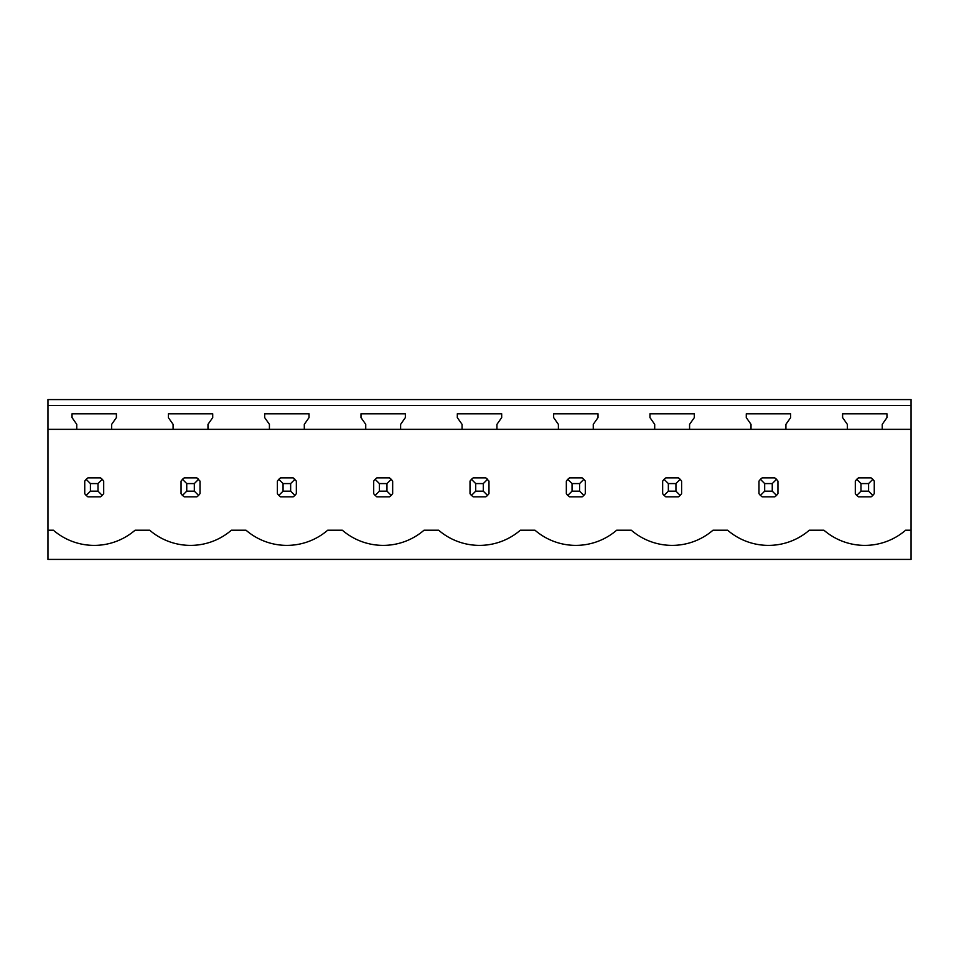 <?xml version="1.0" encoding="UTF-8"?>
<svg xmlns="http://www.w3.org/2000/svg" width="959" height="959" viewBox="0 0 959 959"><rect width="100%" height="100%" fill="white"/><g stroke="black" fill="none" stroke-linecap="round" stroke-linejoin="round"><path stroke-width="1.44" d="M47.95 559.421L911.05 559.421L911.05 530.219L905.632 530.219A62.575 62.575 0 0 1 823.937 530.219L809.312 530.219A62.575 62.575 0 0 1 727.617 530.219L712.981 530.219A62.575 62.575 0 0 1 631.298 530.219L616.661 530.219A62.575 62.575 0 0 1 534.978 530.219L520.341 530.219A62.575 62.575 0 0 1 438.659 530.219L424.022 530.219A62.575 62.575 0 0 1 342.339 530.219L327.702 530.219A62.575 62.575 0 0 1 246.019 530.219L231.383 530.219A62.575 62.575 0 0 1 149.688 530.219L135.063 530.219A62.575 62.575 0 0 1 53.368 530.219L47.95 530.219L47.95 559.421M911.05 405.453L911.05 399.579L47.95 399.579L47.95 405.453L911.05 405.453L911.05 530.219M47.95 405.453L47.95 429.344L76.768 429.344L76.768 424.358L72.033 417.597L72.033 413.797L116.399 413.797L116.399 417.597L111.664 424.358L111.664 429.344L173.088 429.344L173.088 424.358L168.352 417.597L168.352 413.797L212.718 413.797L212.718 417.597L207.983 424.358L207.983 429.344L269.419 429.344L269.419 424.358L264.672 417.597L264.672 413.797L309.038 413.797L309.038 417.597L304.303 424.358L304.303 429.344L365.739 429.344L365.739 424.358L360.992 417.597L360.992 413.797L405.357 413.797L405.357 417.597L400.622 424.358L400.622 429.344L462.058 429.344L462.058 424.358L457.311 417.597L457.311 413.797L501.689 413.797L501.689 417.597L496.942 424.358L496.942 429.344L558.378 429.344L558.378 424.358L553.643 417.597L553.643 413.797L598.008 413.797L598.008 417.597L593.261 424.358L593.261 429.344L654.697 429.344L654.697 424.358L649.962 417.597L649.962 413.797L694.328 413.797L694.328 417.597L689.581 424.358L689.581 429.344L751.017 429.344L751.017 424.358L746.282 417.597L746.282 413.797L790.648 413.797L790.648 417.597L785.912 424.358L785.912 429.344L847.336 429.344L847.336 424.358L842.601 417.597L842.601 413.797L886.967 413.797L886.967 417.597L882.232 424.358L882.232 429.344L911.05 429.344M47.95 429.344L47.95 530.219M100.503 496.846A11.376 11.376 0 0 0 102.253 495.407L103.692 493.657L103.692 481.082L102.253 479.32A11.376 11.376 0 0 0 100.503 477.894L102.253 479.32L98.01 483.576L90.422 483.576L90.422 491.164L86.166 495.407L87.928 496.846L100.503 496.846L102.253 495.407L98.01 491.164L98.01 483.576M84.74 493.657A11.376 11.376 0 0 0 86.166 495.407L84.74 493.657L84.74 481.082L86.166 479.32A11.376 11.376 0 0 1 87.928 477.894L86.166 479.32L90.422 483.576M855.308 493.657A11.376 11.376 0 0 0 856.747 495.407L858.497 496.846L871.072 496.846A11.376 11.376 0 0 0 872.834 495.407L874.26 493.657L874.26 481.082L872.834 479.32A11.376 11.376 0 0 0 871.072 477.894L872.834 479.32L868.578 483.576L860.99 483.576L860.99 491.164L856.747 495.407L855.308 493.657L855.308 481.082L856.747 479.32A11.376 11.376 0 0 1 858.497 477.894L856.747 479.32L860.99 483.576M194.329 483.576L198.585 479.32A11.376 11.376 0 0 0 196.823 477.894L200.011 481.082L200.011 493.657L198.585 495.407A11.376 11.376 0 0 1 196.823 496.846L198.585 495.407L194.329 491.164L194.329 483.576L186.741 483.576L186.741 491.164L182.486 495.407L184.248 496.846L196.823 496.846M181.059 493.657A11.376 11.376 0 0 0 182.486 495.407L181.059 493.657L181.059 481.082L182.486 479.32A11.376 11.376 0 0 1 184.248 477.894L182.486 479.32L186.741 483.576M483.288 483.576L487.544 479.32A11.376 11.376 0 0 0 485.793 477.894L488.982 481.082L488.982 493.657L487.544 495.407A11.376 11.376 0 0 1 485.793 496.846L487.544 495.407L483.288 491.164L483.288 483.576L475.712 483.576L475.712 491.164L471.456 495.407L473.207 496.846L485.793 496.846M470.018 493.657A11.376 11.376 0 0 0 471.456 495.407L470.018 493.657L470.018 481.082L471.456 479.32A11.376 11.376 0 0 1 473.207 477.894L471.456 479.32L475.712 483.576M774.752 496.846A11.376 11.376 0 0 0 776.514 495.407L777.941 493.657L777.941 481.082L776.514 479.32A11.376 11.376 0 0 0 774.752 477.894L776.514 479.32L772.259 483.576L764.671 483.576L764.671 491.164L760.415 495.407L762.177 496.846L774.752 496.846L776.514 495.407L772.259 491.164L772.259 483.576M758.989 493.657A11.376 11.376 0 0 0 760.415 495.407L758.989 493.657L758.989 481.082L760.415 479.32A11.376 11.376 0 0 1 762.177 477.894L760.415 479.32L764.671 483.576M678.433 496.846A11.376 11.376 0 0 0 680.183 495.407L681.621 493.657L681.621 481.082L680.183 479.32A11.376 11.376 0 0 0 678.433 477.894L680.183 479.32L675.939 483.576L668.351 483.576L668.351 491.164L664.096 495.407L665.858 496.846L678.433 496.846L680.183 495.407L675.939 491.164L675.939 483.576M662.657 493.657A11.376 11.376 0 0 0 664.096 495.407L662.657 493.657L662.657 481.082L664.096 479.32A11.376 11.376 0 0 1 665.858 477.894L664.096 479.32L668.351 483.576M582.113 477.894L569.538 477.894A11.376 11.376 0 0 0 567.776 479.32L566.337 481.082L566.337 493.657A11.376 11.376 0 0 0 567.776 495.407L569.538 496.846L582.113 496.846A11.376 11.376 0 0 0 583.863 495.407L585.302 493.657L585.302 481.082L583.863 479.32A11.376 11.376 0 0 0 582.113 477.894L583.863 479.32L579.608 483.576L572.032 483.576L572.032 491.164L567.776 495.407L566.337 493.657M389.462 496.846A11.376 11.376 0 0 0 391.224 495.407L392.663 493.657L392.663 481.082L391.224 479.32A11.376 11.376 0 0 0 389.462 477.894L391.224 479.32L386.968 483.576L379.392 483.576L379.392 491.164L375.137 495.407L376.887 496.846L389.462 496.846L391.224 495.407L386.968 491.164L386.968 483.576M373.698 493.657A11.376 11.376 0 0 0 375.137 495.407L373.698 493.657L373.698 481.082L375.137 479.32A11.376 11.376 0 0 1 376.887 477.894L375.137 479.32L379.392 483.576M290.649 483.576L294.904 479.32A11.376 11.376 0 0 0 293.142 477.894L296.343 481.082L296.343 493.657L294.904 495.407A11.376 11.376 0 0 1 293.142 496.846L294.904 495.407L290.649 491.164L290.649 483.576L283.061 483.576L283.061 491.164L278.817 495.407L280.567 496.846L293.142 496.846M277.379 493.657A11.376 11.376 0 0 0 278.817 495.407L277.379 493.657L277.379 481.082L278.817 479.32A11.376 11.376 0 0 1 280.567 477.894L278.817 479.32L283.061 483.576M882.232 429.344L847.336 429.344M785.912 429.344L751.017 429.344M689.581 429.344L654.697 429.344M593.261 429.344L558.378 429.344M496.942 429.344L462.058 429.344M400.622 429.344L365.739 429.344M304.303 429.344L269.419 429.344M207.983 429.344L173.088 429.344M111.664 429.344L76.768 429.344M100.503 477.894L87.928 477.894M90.422 491.164L98.01 491.164M196.823 477.894L184.248 477.894M186.741 491.164L194.329 491.164M293.142 477.894L280.567 477.894M283.061 491.164L290.649 491.164M389.462 477.894L376.887 477.894M379.392 491.164L386.968 491.164M485.793 477.894L473.207 477.894M475.712 491.164L483.288 491.164M572.032 483.576L567.776 479.32L569.538 477.894M572.032 491.164L579.608 491.164L579.608 483.576M582.113 496.846L583.863 495.407L579.608 491.164M678.433 477.894L665.858 477.894M668.351 491.164L675.939 491.164M774.752 477.894L762.177 477.894M764.671 491.164L772.259 491.164M871.072 477.894L858.497 477.894M860.99 491.164L868.578 491.164L868.578 483.576M871.072 496.846L872.834 495.407L868.578 491.164"/></g></svg>
